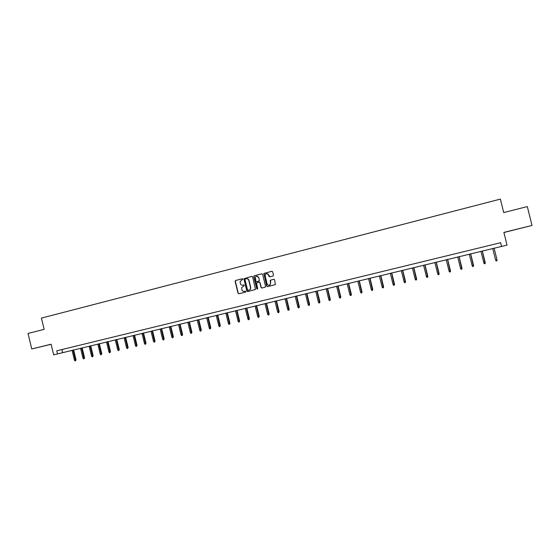 <?xml version="1.0" encoding="UTF-8"?>
<svg xmlns="http://www.w3.org/2000/svg" width="560" height="560" viewBox="0 0 560 560"><rect width="100%" height="100%" fill="white"/><g stroke="black" fill="none" stroke-linecap="round" stroke-linejoin="round"><path stroke-width="0.84" d="M242.823 279.139L242.27 278.782L235.571 280.483L235.102 281.309L238.042 293.265L238.833 293.769L245.539 292.103L245.868 291.529L244.44 291.389C243.18 291.564 242.333 291.025 241.892 289.765L241.675 287.574L244.328 285.621L243.789 284.977L242.921 285.194C241.661 285.376 240.814 284.837 240.373 283.577L240.107 281.575L242.823 279.139M519.428 228.599L513.527 230.09L519.428 228.599M43.911 346.01L51.1 344.274L43.911 346.01M272.993 276.017L273.476 275.184L272.643 271.782L271.824 271.271L263.844 273.462L266.707 286.132L267.519 286.643L275.38 284.627L274.61 279.797L273.798 279.286L270.228 280.28L270.55 282.975L269.997 284.823C268.702 285.586 267.736 285.257 267.099 283.836L265.146 275.877L265.461 274.288C266.77 273.203 267.813 273.441 268.59 275.002L268.919 276.332L269.731 276.843L272.993 276.017M31.773 348.978L51.086 344.211L53.676 354.858L57.526 353.927L56.763 350.791L500.619 242.711L501.543 246.442L507.031 245.119L503.874 232.4L532 225.456L527.31 206.577L503.706 212.576L500.36 199.101L41.419 318.108L44.156 329.357L28 333.459L31.773 348.978L51.107 344.309M252.665 276.85L251.86 276.346L243.908 278.712L246.848 291.074L247.646 291.578L255.493 289.492L252.665 276.85M254.254 275.737L261.807 273.819L262.612 274.323L265.58 286.412L265.104 287.238L261.863 288.043L261.058 287.532L259.854 282.646L259.049 282.135L256.529 282.933L257.684 288.589L257.579 289.023L256.788 288.813L253.778 276.57L254.254 275.737L261.961 273.798M503.902 232.519L532 225.456M57.526 353.927L501.543 246.442M61.852 349.545L62.594 352.583M500.598 242.718L501.487 246.323M243.894 284.963L243.131 285.152M245.385 291.158L244.65 291.34M242.396 278.768L235.788 280.448L235.305 281.057L238.259 293.216L238.959 293.741M252.021 276.325L244.118 278.677L247.058 291.025L247.765 291.55M245.294 279.006L244.965 279.587L247.555 290.115L248.115 290.472L250.278 289.324L250.537 287.602L248.773 280.392C248.332 279.132 247.478 278.586 246.218 278.775L245.294 279.006M246.491 278.719C247.723 278.579 248.556 279.125 248.983 280.357L250.747 287.56L250.488 289.275L248.115 290.472M259.126 282.121L260.057 282.604L261.254 287.49L261.968 288.022M254.457 275.702L253.988 276.535L257.432 289.135M258.608 277.564C257.719 275.919 256.641 275.744 255.367 277.06L255.871 281.225L256.676 281.736L258.818 281.197L259.294 280.364L258.811 277.536L256.704 276.164M258.811 277.536L259.385 280.91L256.879 281.694M266.679 273.595L268.786 274.974L269.787 276.829M269.297 285.201L270.186 284.781L270.55 282.975M273.917 279.272L270.424 280.245L270.746 282.94M271.985 271.25L264.04 273.434L266.903 286.09L267.617 286.615M76.02 359.786L75.544 360.773L75.005 360.899L74.459 360.192L76.02 359.786L73.612 349.916M75.544 360.773L73.031 350.056M74.459 360.192L72.051 350.294M84.546 357.763L84.077 358.743L83.531 358.876L82.985 358.162L84.546 357.763L82.131 347.851M84.077 358.743L81.557 347.991M82.985 358.162L80.57 348.229M93.135 355.719L92.673 356.706L92.12 356.839L91.574 356.125L93.135 355.719L90.706 345.779M92.673 356.706L90.139 345.912M91.574 356.125L89.145 346.157M101.78 353.668L101.332 354.655L100.772 354.788L100.233 354.067L101.78 353.668L99.344 343.686M101.332 354.655L98.791 343.819M100.233 354.067L97.79 344.064M110.495 351.596L110.047 352.583L109.487 352.716L108.948 351.995L110.495 351.596L108.052 341.579M110.047 352.583L107.506 341.712M108.948 351.995L106.498 341.957M119.273 349.51L118.832 350.497L118.272 350.637L117.726 349.909L119.273 349.51L116.823 339.458M118.832 350.497L116.284 339.584M117.726 349.909L115.269 339.829M128.121 347.41L127.687 348.397L127.12 348.537L126.574 347.809L128.121 347.41L125.65 337.316M127.687 348.397L125.125 337.442M126.574 347.809L124.103 337.694M137.025 345.289L136.605 346.283L136.031 346.423L135.485 345.688L137.025 345.289L134.554 335.16M136.605 346.283L134.036 335.286M135.485 345.688L133.007 335.538M146.006 343.161L145.586 344.155L145.012 344.288L144.466 343.553L146.006 343.161L143.521 332.99M145.586 344.155L143.017 333.116M144.466 343.553L141.974 333.361M155.05 341.012L154.637 342.006L154.056 342.146L153.51 341.404L155.05 341.012L152.551 330.806M154.637 342.006L152.061 330.925M153.51 341.404L151.011 331.177M164.157 338.842L163.758 339.843L163.17 339.983L162.624 339.241L164.157 338.842L161.651 328.601M163.758 339.843L161.175 328.72M162.624 339.241L160.118 328.972M173.341 336.665L172.949 337.659L172.354 337.799L171.815 337.057L173.341 336.665L170.821 326.382M172.949 337.659L170.352 326.494M171.815 337.057L169.288 326.753M182.588 334.46L182.203 335.468L181.608 335.608L181.062 334.859L182.588 334.46L180.061 324.142M182.203 335.468L179.606 324.254M181.062 334.859L178.535 324.513M191.912 332.248L191.534 333.249L190.932 333.396L190.393 332.64L191.912 332.248L189.378 321.888M191.534 333.249L188.93 322M190.393 332.64L187.845 322.259M201.306 330.015L200.935 331.023L200.333 331.163L199.787 330.407L201.306 330.015L198.758 319.62M200.935 331.023L198.324 319.725M199.787 330.407L197.232 319.984M210.77 327.768L210.406 328.776L209.797 328.916L209.251 328.16L210.77 327.768L208.208 317.331M210.406 328.776L207.788 317.429M209.251 328.16L206.689 317.695M220.304 325.5L219.954 326.508L219.338 326.655L218.799 325.892L220.304 325.5L217.735 315.021M219.954 326.508L217.329 315.119M218.799 325.892L216.223 315.392M229.915 323.218L229.572 324.226L228.956 324.373L228.41 323.61L229.915 323.218L227.339 312.697M229.572 324.226L226.94 312.795M228.41 323.61L225.827 313.061M239.603 320.915L239.267 321.923L238.644 322.077L238.098 321.307L239.603 320.915L237.013 310.352M239.267 321.923L236.628 310.45M238.098 321.307L235.508 310.723M249.368 318.598L249.039 319.606L248.409 319.76L247.87 318.983L249.368 318.598L246.764 307.993M249.039 319.606L246.393 308.084M247.87 318.983L245.259 308.357M259.203 316.26L258.888 317.268L258.251 317.422L257.712 316.645L259.203 316.26L256.592 305.613M258.888 317.268L256.228 305.704M257.712 316.645L255.094 305.977M269.122 313.901L268.814 314.916L268.177 315.07L267.631 314.286L269.122 313.901L266.497 303.219M268.814 314.916L266.147 303.303M267.631 314.286L264.999 303.576M279.111 311.528L278.817 312.543L278.173 312.697L277.627 311.913L279.111 311.528L276.479 300.804M278.817 312.543L276.143 300.881M277.627 311.913L274.988 301.161M289.184 309.134L288.897 310.149L288.253 310.303L287.707 309.519L289.184 309.134L286.538 298.368M288.897 310.149L286.216 298.445M287.707 309.519L285.054 298.725M299.341 306.719L299.061 307.741L298.41 307.895L297.864 307.104L299.341 306.719L296.681 295.911M299.061 307.741L296.373 295.981M297.864 307.104L295.197 296.268M309.575 304.29L309.309 305.305L308.644 305.466L308.105 304.668L309.575 304.29L306.901 293.433M309.309 305.305L306.614 293.503M308.105 304.668L305.424 293.79M319.893 301.833L319.634 302.855L318.969 303.016L318.423 302.218L319.893 301.833L317.205 290.941M319.634 302.855L316.932 291.004M318.423 302.218L315.735 291.298M330.288 299.362L330.043 300.391L329.371 300.545L328.832 299.747L330.288 299.362L327.593 288.421M330.043 300.391L327.334 288.491M328.832 299.747L326.13 288.778M340.774 296.87L340.536 297.899L339.864 298.06L339.318 297.255L340.774 296.87L338.065 285.887M340.536 297.899L337.82 285.95M339.318 297.255L336.609 286.244M351.344 294.364L351.12 295.386L350.434 295.547L349.895 294.742L351.344 294.364L348.628 283.332M351.12 295.386L348.39 283.388M349.895 294.742L347.172 283.689M361.998 291.83L361.781 292.859L361.095 293.02L360.556 292.208L361.998 291.83L359.268 280.756M361.781 292.859L359.051 280.812M360.556 292.208L357.819 281.106M372.743 289.275L372.54 290.304L371.847 290.472L371.301 289.653L372.743 289.275L369.999 278.159M372.54 290.304L369.796 278.208M371.301 289.653L368.55 278.509M383.572 286.706L383.376 287.735L382.683 287.896L382.137 287.077L383.572 286.706L380.814 275.541M383.376 287.735L380.632 275.583M382.137 287.077L379.379 275.891M394.492 284.109L394.31 285.138L393.61 285.306L393.064 284.48L394.492 284.109L391.727 272.902M394.31 285.138L391.559 272.937M393.064 284.48L390.292 273.245M405.503 281.491L405.335 282.527L404.621 282.695L404.082 281.862L405.503 281.491L402.724 270.235M405.335 282.527L402.57 270.27M404.082 281.862L401.296 270.585M416.605 278.852L416.444 279.888L415.73 280.056L415.191 279.223L416.605 278.852L413.812 267.554M416.444 279.888L413.679 267.582M415.191 279.223L412.391 267.897M427.798 276.192L427.658 277.228L426.93 277.403L426.391 276.563L427.798 276.192L424.991 264.845M427.658 277.228L424.879 264.873M426.391 276.563L423.577 265.188M439.089 273.511L438.956 274.547L438.228 274.722L437.689 273.875L439.089 273.511L436.268 262.115M438.956 274.547L436.17 262.136M437.689 273.875L434.861 262.458M450.478 270.802L450.352 271.845L449.617 272.02L449.078 271.173L450.478 270.802L447.643 259.364M450.352 271.845L447.559 259.378M449.078 271.173L446.243 259.7M461.958 268.079L461.846 269.115L461.104 269.29L460.565 268.443L461.958 268.079L459.109 256.585M461.846 269.115L459.046 256.599M460.565 268.443L457.716 256.921M470.631 253.799L473.438 266.364L472.689 266.546L472.15 265.692L473.536 265.328L470.673 253.785M472.15 265.692L469.287 254.121M473.536 265.328L473.459 266.343M482.307 250.964L485.128 263.592L484.379 263.774L483.84 262.913L485.212 262.549L482.335 250.957M483.84 262.913L480.956 251.293M485.212 262.549L485.142 263.571M496.986 259.749L494.102 248.115L496.986 259.749M495.621 260.113L496.986 259.791L496.916 260.792L496.16 260.974L495.621 260.113L492.73 248.444"/></g></svg>
